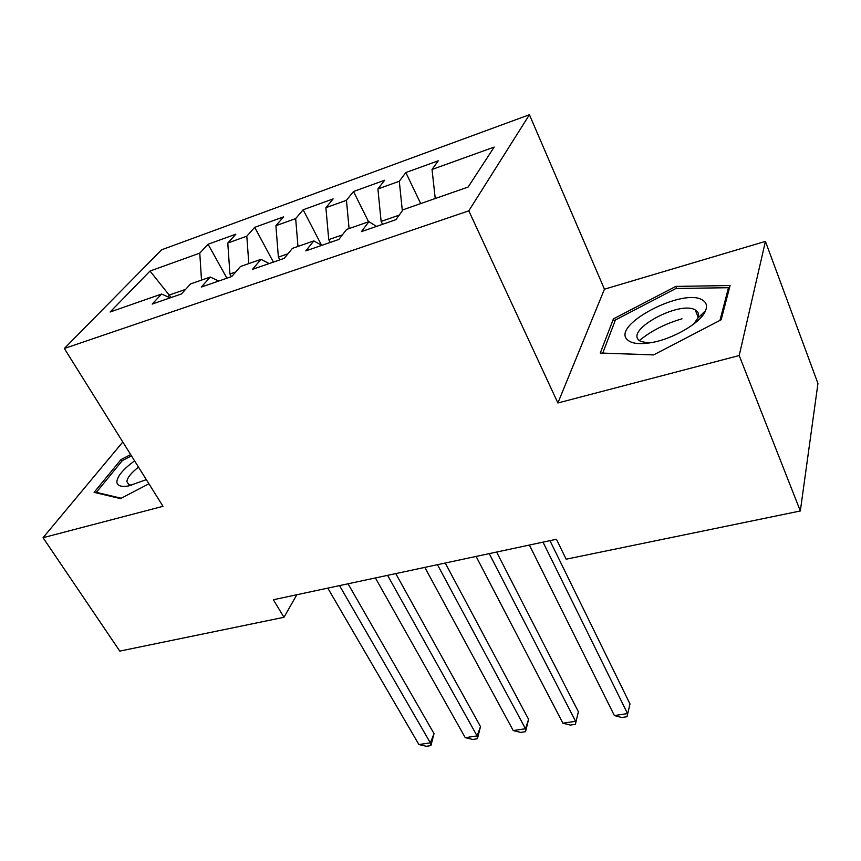 <?xml version="1.0" encoding="UTF-8"?>
<svg xmlns="http://www.w3.org/2000/svg" width="861" height="861" viewBox="0 0 861 861"><rect width="100%" height="100%" fill="white"/><g stroke="black" fill="none" stroke-linecap="round" stroke-linejoin="round"><path stroke-width="1.29" d="M700.574 315.481L702.716 315.384M639.346 340.569C650.991 330.979 665.209 323.725 682.009 318.807M529.429 114.728L161.599 249.808L64.327 348.479L468.804 210.837L529.429 114.728L604.454 289.188L557.885 402.98L739.201 355.528L765.418 241.381L604.454 289.188M765.418 241.381L817.95 383.479L800.332 510.971L739.201 355.528M171.145 297.519L150.029 271.043L110.133 311.994L161.567 294.042L152.193 304.073L181.423 293.956L190.561 283.926L210.278 277.038L201.313 287.068L231.76 276.521L240.467 266.501L260.991 259.333L252.477 269.353L284.195 258.365L292.428 248.366L313.824 240.897L305.795 250.895L338.879 239.433L346.585 229.456L368.895 221.675L361.405 231.631L395.942 219.673L403.088 209.74L468.115 187.041L494.182 147.08L432.028 169.466L438.26 160.792L405.843 172.544L399.289 181.262L377.904 188.968L384.663 180.229L353.505 191.519L346.456 200.29L325.899 207.695L333.132 198.902L303.158 209.772L295.667 218.586L275.897 225.711L283.56 216.875L254.716 227.336L246.806 236.183L227.778 243.039L235.849 234.181L208.061 244.255L226.927 278.2M150.029 271.043L199.774 253.123L208.061 244.255M800.332 510.971L566.151 559.198L556.443 539.266L273.357 599.751L283.979 617.294L296.819 594.736M231.415 276.639L229.93 273.959L235.742 271.947M227.778 243.039L229.93 273.959M246.806 236.183L248.818 263.584M161.567 294.042L170.22 297.831M279.847 259.871L278.383 257.127L287.961 253.791M275.897 225.711L278.383 257.127M295.667 218.586L297.971 246.429M210.278 277.038L218.726 281.041M330.193 242.447L328.741 239.616L342.409 234.87M325.899 207.695L328.741 239.616M346.456 200.29L349.082 228.585M260.991 259.333L269.202 263.563M382.553 224.312L381.122 221.417L399.213 215.132M377.904 188.968L381.122 221.417M399.289 181.262L402.345 210.762M313.824 240.897L321.756 245.363M432.028 169.466L435.235 198.514M368.895 221.675L376.537 226.389M122.8 442.005L43.05 537.705L119.787 651.099L283.979 617.294M557.885 402.98L468.804 210.837M43.05 537.705L162.998 506.311L64.327 348.479M185.61 289.371L169.639 294.914L167.884 296.808M199.774 253.123L201.506 280.105M600.268 353.042L653.574 354.915L721.174 319.765L730.074 285.54L675.831 286.401L613.419 318.882L600.268 353.042M130.657 454.576L120.971 459.613L94.118 492.341L120.486 498.616L148.931 483.796M405.843 172.544L420.695 203.594M353.505 191.519L368.583 221.783M303.158 209.772L321.53 245.234M254.716 227.336L273.389 262.11M614.7 321.863L613.419 318.882M676.671 288.467L675.831 286.401M121.907 461.098L120.971 459.613M543.011 542.139L627.551 713.608L614.388 715.566L529.375 545.056M549.953 540.654L629.994 703.954L627.012 716.729L621.771 717.504L614.388 715.566M629.994 703.954L627.012 716.729M489.231 553.634L575.6 721.314L562.9 723.197L476.101 556.432M496.614 552.052L578.388 711.767L575.374 724.327L570.316 725.08L562.9 723.197M578.388 711.767L575.374 724.327M437.463 564.687L525.479 728.75L513.221 730.558L424.828 567.388M445.245 563.029L528.589 719.312L525.479 728.75L525.533 731.667L520.647 732.388L513.221 730.558M528.589 719.312L525.533 731.667M627.766 340.095C631.737 343.507 639.056 344.432 649.721 342.872C671.978 339.751 701.166 322.843 705.589 310.606C707.29 306.344 706.58 303.05 703.459 300.737C685.55 285.949 609.523 325.512 627.766 340.095M693.568 324.166L697.83 318.161C699.143 314.922 698.637 312.403 696.312 310.617L695.247 309.938C679.695 300.381 625.366 329.795 639.099 340.364L640.681 341.43L648.71 343.022M700.402 315.653L702.587 315.556M653.639 354.883L602.765 353.096L615.432 319.958L675.95 288.478L728.503 287.714L719.957 320.4M729.106 289.285L728.503 287.714M134.574 460.839C123.446 469.008 117.537 475.95 116.848 481.654C116.978 485.776 120.927 487.197 128.698 485.916L146.316 479.631M138.503 467.125C131.098 472.904 127.234 477.758 126.901 481.676L128.849 484.657L131.701 485.249M121.207 498.239L96.335 492.341L122.305 460.613L131.453 455.846M96.733 492.966L96.335 492.341M387.601 575.342L477.091 735.918L465.252 737.673L375.418 577.946M395.759 573.598L480.503 726.598L477.091 735.918L477.414 738.76L472.689 739.448L465.252 737.673M480.503 726.598L477.414 738.76M339.535 585.609L430.349 742.849L418.909 744.55L327.793 588.117M348.038 583.79L434.03 733.637L430.349 742.849L430.92 745.604L426.356 746.272L418.909 744.55M434.03 733.637L430.92 745.604M697.83 318.161L705.589 310.606M698.174 317.225L695.247 309.938"/></g></svg>
